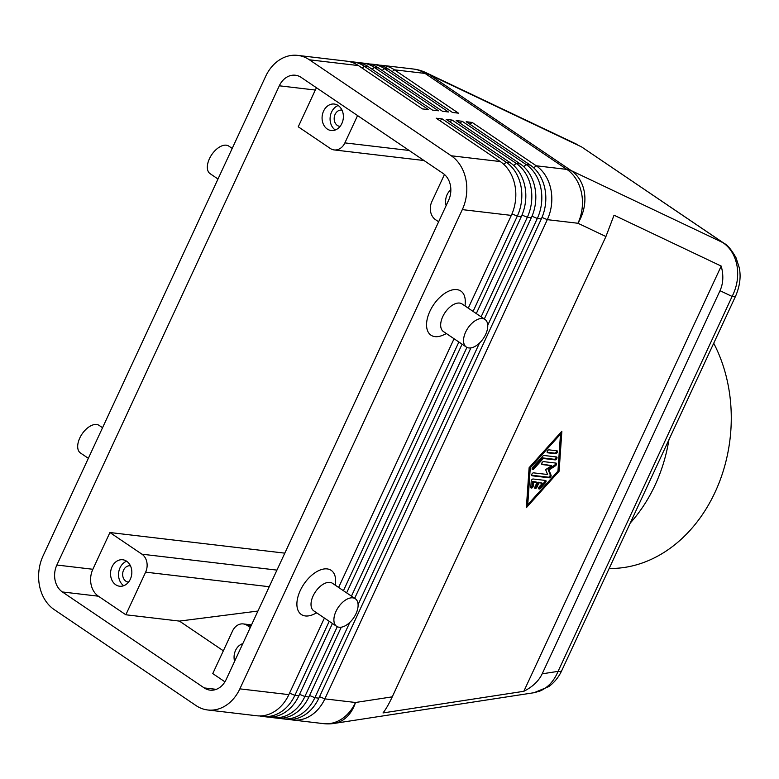 <?xml version="1.0" encoding="UTF-8"?>
<svg xmlns="http://www.w3.org/2000/svg" width="779" height="779" viewBox="0 0 779 779"><rect width="100%" height="100%" fill="white"/><g stroke="black" fill="none" stroke-linecap="round" stroke-linejoin="round"><path stroke-width="1.17" d="M723.866 243.184A16.651 9.309 124.1 0 0 723.74 243.097A16.651 9.309 124.1 0 0 723.048 242.697C730.498 247.956 735.172 255.765 737.07 266.136C738.687 276.613 737.031 286.721 732.114 296.448A16.651 3.837 24.9 0 0 735.785 295.718A16.651 3.837 24.9 0 0 735.824 295.601M561.747 670.641A16.651 3.837 -155.1 0 1 558.076 671.371C553.986 681.06 547.89 687.643 539.798 691.119L534.112 692.697L548.796 686.591C554.395 682.453 558.718 677.136 561.747 670.622L735.785 295.718M542.184 673.816C538.747 681.002 532.632 686.835 523.829 691.294L382.995 712.941C385.819 709.387 388.906 704.031 392.256 696.845L605.926 236.534L614.037 215.199L721.208 266.077C723.691 275.24 723.292 283.449 720.01 290.703L542.184 673.816L558.076 671.371L732.114 296.448L720.01 290.703M259.748 715.93A39.972 31.842 -83.3 0 0 262.727 716.466A39.972 31.842 -83.3 0 0 275.24 714.849A39.972 31.842 -83.3 0 0 294.861 695.345L329.225 621.311M473.077 311.396L517.314 216.104A39.972 31.842 -83.3 0 0 520.849 185.723A39.972 31.842 -83.3 0 0 506.243 162.256L442.19 118.914L436.191 118.204L500.245 161.545A39.972 31.842 96.7 0 1 514.851 185.012A39.972 31.842 96.7 0 1 511.316 215.403L468.267 308.143M500.245 161.545L451.236 155.771A39.972 31.842 96.7 0 1 465.852 179.238A39.972 31.842 96.7 0 1 462.307 209.619L511.316 215.403M324.405 618.059L288.863 694.634A39.972 31.842 96.7 0 1 269.242 714.148A39.972 31.842 96.7 0 1 256.729 715.765L207.73 709.981A39.972 31.842 96.7 0 1 196.026 705.57L54.199 609.597A39.972 31.842 96.7 0 1 39.583 586.129A39.972 31.842 96.7 0 1 43.127 555.739L265.581 76.508A39.972 31.842 96.7 0 1 285.202 56.994A39.972 31.842 96.7 0 1 297.714 55.387A39.972 31.842 96.7 0 1 309.409 59.798L358.408 65.572L422.461 108.914L428.46 109.625L364.416 66.283A39.972 31.842 -83.3 0 0 352.712 61.872A39.972 31.842 -83.3 0 0 349.693 61.697M288.863 694.634L239.854 688.86A39.972 31.842 96.7 0 1 220.233 708.364A39.972 31.842 96.7 0 1 207.73 709.981M289.749 719.475A39.972 31.842 -83.3 0 0 292.729 720A39.972 31.842 -83.3 0 0 305.241 718.394A39.972 31.842 -83.3 0 0 324.862 698.88L547.316 219.649A39.972 31.842 -83.3 0 0 550.85 189.258A39.972 31.842 -83.3 0 0 536.244 165.791L472.191 122.449L466.193 121.738L530.246 165.08A39.972 31.842 96.7 0 1 544.852 188.547A39.972 31.842 96.7 0 1 541.317 218.938L318.864 698.179A39.972 31.842 96.7 0 1 299.243 717.683A39.972 31.842 96.7 0 1 286.73 719.299L282.728 718.822A39.972 31.842 -83.3 0 0 295.241 717.206A39.972 31.842 -83.3 0 0 314.862 697.702L349.81 622.411M269.748 717.118A39.972 31.842 -83.3 0 0 272.728 717.644A39.972 31.842 -83.3 0 0 285.241 716.028A39.972 31.842 -83.3 0 0 304.862 696.523L337.268 626.706M481.11 316.829L527.315 217.283A39.972 31.842 -83.3 0 0 530.85 186.902A39.972 31.842 -83.3 0 0 516.243 163.434L452.19 120.093L446.192 119.382L510.245 162.723A39.972 31.842 96.7 0 1 524.851 186.191A39.972 31.842 96.7 0 1 521.317 216.581L476.29 313.567M332.438 623.482L298.863 695.813A39.972 31.842 96.7 0 1 279.242 715.326A39.972 31.842 96.7 0 1 266.73 716.943L262.727 716.466M279.749 718.296A39.972 31.842 -83.3 0 0 282.728 718.822M487.742 325.271L537.315 218.471A39.972 31.842 -83.3 0 0 540.85 188.08A39.972 31.842 -83.3 0 0 526.244 164.612L462.19 121.271L456.192 120.56L520.245 163.902A39.972 31.842 96.7 0 1 534.852 187.369A39.972 31.842 96.7 0 1 531.317 217.76L484.314 319.001M341.26 627.202L308.864 697.001A39.972 31.842 96.7 0 1 289.243 716.505A39.972 31.842 96.7 0 1 276.73 718.121L272.728 717.644M352.712 61.872L356.714 62.339A39.972 31.842 96.7 0 1 368.409 66.751L432.462 110.092L438.46 110.803L374.417 67.461A39.972 31.842 -83.3 0 0 362.712 63.05A39.972 31.842 -83.3 0 0 359.694 62.875M362.712 63.05L366.714 63.518A39.972 31.842 96.7 0 1 378.409 67.939L442.462 111.27L448.461 111.981L384.417 68.64A39.972 31.842 -83.3 0 0 372.713 64.229A39.972 31.842 -83.3 0 0 369.694 64.053M372.713 64.229L376.715 64.696A39.972 31.842 96.7 0 1 388.409 69.117L452.463 112.458L458.461 113.159L394.417 69.818A39.972 31.842 -83.3 0 0 382.713 65.407A39.972 31.842 -83.3 0 0 379.694 65.232M224.927 681.82L212.764 673.592L232.561 630.961A13.321 10.614 96.7 0 1 239.095 624.466A13.321 10.614 96.7 0 1 243.272 623.921A13.321 10.614 96.7 0 1 247.167 625.391L251.062 625.858M276.944 570.111L141.944 554.19A13.321 10.614 96.7 0 1 146.812 562.019A13.321 10.614 96.7 0 1 145.634 572.146L269.232 586.723M438.635 221.781L435.5 219.659A13.321 10.614 96.7 0 1 430.631 211.839A13.321 10.614 96.7 0 1 431.809 201.712L444.449 174.486M409.15 150.464L344.883 142.888A13.321 10.614 96.7 0 1 338.349 149.393A13.321 10.614 96.7 0 1 334.172 149.928A13.321 10.614 96.7 0 1 330.277 148.458L298.25 126.792L315.31 90.033A19.981 15.921 -83.3 0 1 316.508 87.784M342 110.131A8.189 6.524 -83.3 0 0 341.689 110.082A8.189 6.524 -83.3 0 0 334.551 115.886A8.189 6.524 -83.3 0 0 337.365 125.448A8.189 6.524 -83.3 0 0 339.771 126.354A8.189 6.524 -83.3 0 0 340.082 126.383M338.183 105.516A13.321 10.614 96.7 0 1 342.76 121.066A13.321 10.614 96.7 0 1 331.163 130.512A13.321 10.614 96.7 0 1 327.268 129.041A13.321 10.614 96.7 0 1 322.691 113.491A13.321 10.614 96.7 0 1 334.288 104.045A13.321 10.614 96.7 0 1 338.183 105.516A13.321 10.614 -83.3 0 0 330.189 116.967A13.321 10.614 -83.3 0 0 335.262 129.976A13.321 10.614 -83.3 0 0 335.282 129.986M130.463 565.846A8.189 6.524 -83.3 0 0 130.151 565.797A8.189 6.524 -83.3 0 0 123.024 571.611A8.189 6.524 -83.3 0 0 125.838 581.163A8.189 6.524 -83.3 0 0 128.233 582.069A8.189 6.524 -83.3 0 0 128.554 582.098M126.646 561.231A13.321 10.614 96.7 0 1 131.223 576.781A13.321 10.614 96.7 0 1 119.625 586.227A13.321 10.614 96.7 0 1 115.73 584.756A13.321 10.614 96.7 0 1 111.154 569.206A13.321 10.614 96.7 0 1 122.751 559.76A13.321 10.614 96.7 0 1 126.646 561.231A13.321 10.614 -83.3 0 0 118.651 572.682A13.321 10.614 -83.3 0 0 123.734 585.701A13.321 10.614 -83.3 0 0 123.744 585.711M466.319 347.044L443.436 331.562A16.651 9.309 -55.9 0 1 442.774 316.586A16.651 9.309 -55.9 0 1 462.103 303.976L484.986 319.448A16.651 9.309 -55.9 0 1 485.648 334.425A16.651 9.309 -55.9 0 1 466.319 347.044A16.651 9.309 -55.9 0 1 465.647 332.068A16.651 9.309 -55.9 0 1 484.986 319.448M446.425 333.587L443.193 335.048A26.652 14.898 -55.9 0 1 429.911 311.24A26.652 14.898 -55.9 0 1 452.083 289.973A26.652 14.898 -55.9 0 1 465.258 302.447L465.102 305.991M355.331 598.759L332.458 583.286A16.651 9.309 124.1 0 0 313.119 595.896A16.651 9.309 124.1 0 0 313.791 610.872L336.664 626.345A16.651 9.309 124.1 0 0 355.993 613.735A16.651 9.309 124.1 0 0 355.331 598.759A16.651 9.309 124.1 0 0 335.992 611.379A16.651 9.309 124.1 0 0 336.664 626.345M316.78 612.898L313.548 614.358A26.652 14.898 -55.9 0 1 300.256 590.55A26.652 14.898 -55.9 0 1 322.428 569.283A26.652 14.898 -55.9 0 1 335.603 581.757L335.447 585.302M218.003 179.014L210.106 173.678A16.651 9.309 -55.9 0 1 209.444 158.702A16.651 9.309 -55.9 0 1 228.773 146.092L232.21 148.409M102.555 427.72L99.128 425.402A16.651 9.309 124.1 0 0 79.789 438.012A16.651 9.309 124.1 0 0 80.461 452.988L88.348 458.325M609.178 568.466A143.239 114.094 -83.3 0 0 715.103 492.162A143.239 114.094 -83.3 0 0 713.72 343.247M630.269 523.021A143.239 114.094 -83.3 0 0 655.1 485.083A143.239 114.094 -83.3 0 0 668.937 439.726M446.124 205.646A13.321 10.614 96.7 0 1 450.846 189.784M234.586 661.361A13.321 10.614 96.7 0 1 242.805 643.649M344.883 142.888L357.571 115.565M284.812 553.148L109.917 532.524L92.857 569.274A19.981 15.921 -83.3 0 0 98.388 596.198L125.838 614.777L145.634 572.146M141.944 554.19L109.917 532.524M250.293 627.514L247.167 625.391M125.838 614.777L179.443 621.097L257.937 611.048M223.349 650.806L179.443 621.097M204.215 687.925L62.388 591.962A19.981 15.921 96.7 0 1 56.857 565.028L279.31 85.797A19.981 15.921 96.7 0 1 295.377 75.232A19.981 15.921 96.7 0 1 301.22 77.442L443.047 173.405A19.981 15.921 96.7 0 1 448.587 200.339L226.134 679.57A19.981 15.921 96.7 0 1 210.067 690.136A19.981 15.921 96.7 0 1 204.215 687.925L216.27 689.347M451.236 155.771L309.409 59.798M297.714 55.387L346.713 61.161A39.972 31.842 96.7 0 1 358.408 65.572M358.087 604.582L479.465 343.101M469.922 124.27L472.191 122.449M470.906 347.892L354.669 598.311M351.456 596.139L466.923 347.395M459.922 123.092L462.19 121.271M462.083 344.182L346.636 592.877M343.432 590.706L458.87 342M449.921 121.913L452.19 120.093M454.06 338.748L338.612 587.454M239.854 688.86L462.307 209.619M439.921 120.735L442.19 118.914M534.715 487.888A1.665 0.935 124.1 0 0 536.01 486.583L538.065 482.172L542.466 483.204L538.98 482.795L536.926 487.206A1.665 0.935 -55.9 0 1 534.998 488.462A1.665 0.935 -55.9 0 1 534.93 486.972L536.974 482.561L536.059 481.938L532.563 481.529L533.479 482.143L533.216 485.989A1.665 0.935 -55.9 0 1 532.378 487.625A1.665 0.935 -55.9 0 1 531.074 488.005A1.665 0.935 -55.9 0 1 530.801 487.255L531.229 481.101A1.665 0.935 -55.9 0 1 533.118 478.997L545.563 480.468A1.665 0.935 -55.9 0 1 545.816 480.565A1.665 0.935 -55.9 0 1 545.407 482.776L540.373 488.384A1.665 0.935 -55.9 0 1 538.912 488.93A1.665 0.935 -55.9 0 1 539.321 486.709L542.466 483.204M536.974 482.561L533.479 482.143M530.801 487.42A1.665 0.935 124.1 0 0 532.3 485.375L532.563 481.529M538.98 482.795L538.065 482.172M538.64 488.345A1.665 0.935 124.1 0 0 539.457 487.761L544.492 482.152A1.665 0.935 124.1 0 0 545.164 480.419M547.15 452.239L554.667 453.125A1.665 0.935 124.1 0 0 555.992 452.356A1.665 0.935 124.1 0 0 556.547 450.759M556.946 450.798A1.665 0.935 -55.9 0 1 557.199 450.895A1.665 0.935 -55.9 0 1 557.16 452.599A1.665 0.935 -55.9 0 1 555.583 453.738L547.666 452.803A1.665 0.935 -55.9 0 1 547.413 452.716A1.665 0.935 -55.9 0 1 547.452 451.012A1.665 0.935 -55.9 0 1 549.029 449.863L556.946 450.798M560.49 434.166L530.275 467.809L527.743 504.724L557.959 471.081L560.49 434.166L559.702 433.63M527.743 504.724L526.828 504.11L529.35 467.429M559.108 471.217L526.37 507.665L529.126 467.673L561.863 431.225L559.108 471.217L558.192 470.594L560.822 432.374M526.497 505.892L527.617 504.646M530.275 467.809L529.486 467.273M543.245 458.49L533.8 469.007A1.665 0.935 -55.9 0 1 532.349 469.542A1.665 0.935 -55.9 0 1 532.748 467.332L542.827 456.114A1.665 0.935 -55.9 0 1 544.034 455.481L556.488 456.952A1.665 0.935 -55.9 0 1 556.732 457.039A1.665 0.935 -55.9 0 1 556.693 458.743A1.665 0.935 -55.9 0 1 555.115 459.892L543.245 458.49L542.33 457.867L554.2 459.269A1.665 0.935 124.1 0 0 555.524 458.5A1.665 0.935 124.1 0 0 556.089 456.903M532.067 468.968A1.665 0.935 124.1 0 0 532.885 468.383L542.33 457.867M531.658 475.219L548.319 477.186A1.665 0.935 124.1 0 0 549.74 476.29A1.665 0.935 124.1 0 0 550.149 474.606L548.046 469.396L554.512 465.199A1.665 0.935 124.1 0 0 555.661 463.057M551.688 465.686L542.203 464.566A1.665 0.935 -55.9 0 1 541.95 464.479A1.665 0.935 -55.9 0 1 541.989 462.775A1.665 0.935 -55.9 0 1 543.567 461.626L556.06 463.106A1.665 0.935 -55.9 0 1 556.313 463.193A1.665 0.935 -55.9 0 1 556.488 464.42A1.665 0.935 -55.9 0 1 555.427 465.823L548.961 470.019L551.065 475.219A1.665 0.935 -55.9 0 1 550.656 476.904A1.665 0.935 -55.9 0 1 549.234 477.8L532.174 475.794A1.665 0.935 -55.9 0 1 531.921 475.696A1.665 0.935 -55.9 0 1 531.96 473.992A1.665 0.935 -55.9 0 1 533.537 472.853L547.588 474.508L545.621 469.62L551.688 465.686L541.687 463.992M548.961 470.019L548.046 469.396M721.208 266.077L523.829 691.294M581.884 147.114L723.048 242.697L571.25 170.63A39.972 22.348 124.1 0 0 569.157 169.851A39.972 22.348 124.1 0 0 566.878 169.403L536.244 165.791L533.703 167.826M541.98 217.429L547.316 219.649L577.95 223.261A39.972 33.02 115.4 0 0 584.581 193.737A39.972 33.02 115.4 0 0 571.25 170.63L429.414 74.667L581.222 146.734A16.651 9.309 -55.9 0 1 581.894 147.114A16.651 9.309 -55.9 0 1 581.903 147.124L723.74 243.097A16.651 9.309 124.1 0 0 723.72 243.087C727.557 245.025 731.685 249.971 736.106 257.917L739.222 267.596C741.082 276.409 739.933 285.786 735.785 295.699M392.149 71.639L394.417 69.818L425.052 73.43A39.972 22.348 -55.9 0 1 427.32 73.878A39.972 22.348 -55.9 0 1 429.414 74.667A39.972 33.02 115.4 0 0 425.821 72.603A39.972 39.972 0 0 0 413.357 69.019L382.713 65.407M392.256 696.845L355.497 702.492A39.972 29.427 81.3 0 1 339.41 721.909A39.972 29.427 81.3 0 1 334.113 723.428L534.141 692.697M413.357 69.019A39.972 31.842 -83.3 0 1 425.052 73.43L566.878 169.403A39.972 31.842 -83.3 0 1 581.494 192.871A39.972 31.842 -83.3 0 1 577.95 223.261L605.926 236.534M521.317 216.581L517.314 216.104L511.978 213.894M292.729 720L323.363 723.613A39.972 31.842 -83.3 0 0 335.876 722.006A39.972 31.842 -83.3 0 0 355.497 702.492L324.862 698.88L319.556 696.679M531.317 217.76L527.315 217.283L521.979 215.072M298.863 695.813L294.861 695.345L289.554 693.135M541.317 218.938L537.315 218.471L531.979 216.25M308.864 697.001L304.862 696.523L299.555 694.313M318.864 698.179L314.862 697.702L309.555 695.501M362.147 68.104L364.416 66.283L368.409 66.751M372.148 69.282L374.417 67.461L378.409 67.939M382.148 70.461L384.417 68.64L388.409 69.117M62.388 591.962L98.388 596.198M56.857 565.028L92.857 569.274M279.31 85.797L315.31 90.033M510.245 162.723L506.243 162.256L503.701 164.291M520.245 163.902L516.243 163.434L513.702 165.469M530.246 165.08L526.244 164.612L523.702 166.648M536.926 487.206L536.01 486.583M533.216 485.989L532.3 485.375M540.373 488.384L539.457 487.761M545.407 482.776L544.492 482.152M555.583 453.738L554.667 453.125M533.8 469.007L532.885 468.383M555.115 459.892L554.2 459.269M549.234 477.8L548.319 477.186M551.065 475.219L550.149 474.606M555.427 465.823L554.512 465.199M424.01 160.523L334.172 149.928M251.51 624.894L243.272 623.921M323.363 723.613A39.972 39.972 0 0 0 334.113 723.428M577.638 144.68L425.821 72.603"/></g></svg>
